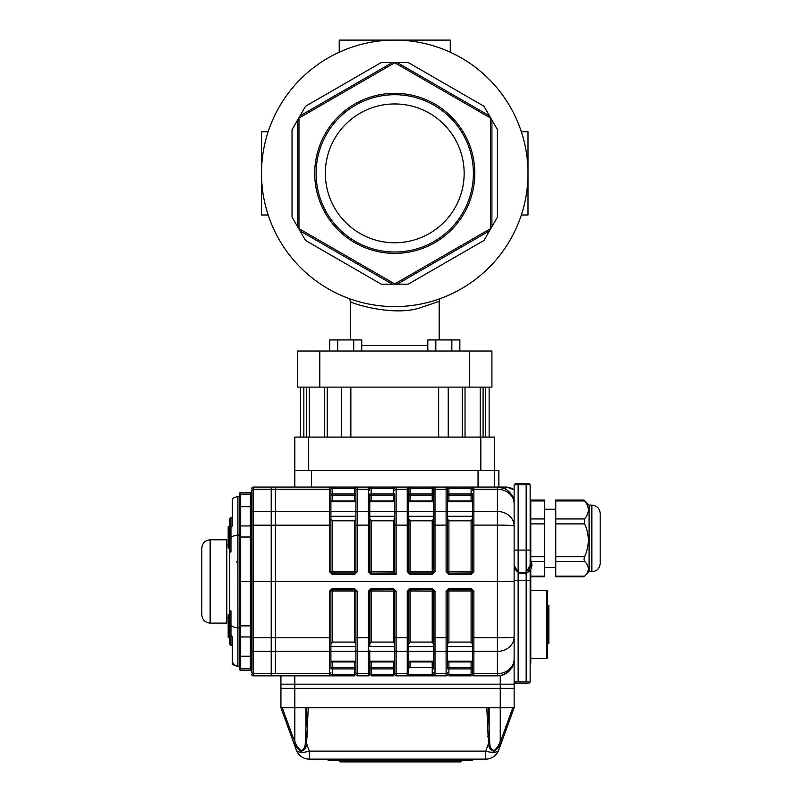 <?xml version="1.0" encoding="UTF-8"?>
<svg xmlns="http://www.w3.org/2000/svg" width="802" height="802" viewBox="0 0 802 802"><rect width="100%" height="100%" fill="white"/><g stroke="black" fill="none" stroke-linecap="round" stroke-linejoin="round"><path stroke-width="1.2" d="M469.711 387.115L491.917 387.115L491.917 351.025L297.592 351.025L297.592 387.115L469.711 387.115L469.711 351.025M394.754 40.1A133.252 133.252 0 0 1 510.152 239.978A133.252 133.252 0 0 1 279.347 239.978A133.252 133.252 0 0 1 394.754 40.1M394.754 253.382A80.03 80.03 0 0 0 464.067 133.343A80.03 80.03 0 0 0 325.442 133.343A80.03 80.03 0 0 0 394.754 253.382M394.754 283.948L490.533 228.65L490.533 118.054L394.754 62.756L298.976 118.054L298.976 228.65L394.754 283.948L392.348 284.169L299.988 230.846L305.542 240.46L297.592 226.675L297.592 120.029L292.038 129.653L299.988 115.869L392.348 62.546L381.241 62.546L397.16 62.546L489.511 115.869L483.967 106.255L491.917 120.029L491.917 226.675L497.471 217.061L489.511 230.846L397.16 284.169L408.258 284.169L394.754 284.169M305.542 106.255L299.988 115.869L305.542 106.255L381.241 62.546M408.258 62.546L397.16 62.546L408.258 62.546L483.967 106.255M497.471 129.653L491.917 120.029L497.471 129.653L497.471 217.061M483.967 240.46L489.511 230.846L483.967 240.46L408.258 284.169M381.241 284.169L392.348 284.169L381.241 284.169L305.542 240.46M292.038 217.061L297.592 226.675L292.038 217.061L292.038 129.653M350.334 339.928L350.334 301.372L349.682 298.755M439.175 339.928L439.175 301.372L420.208 307.757C392.709 317.111 348.629 302.534 350.334 301.372M394.754 103.949A69.403 69.403 0 0 1 454.854 208.059A69.403 69.403 0 0 1 334.645 208.059A69.403 69.403 0 0 1 394.754 103.949M394.754 251.998A78.646 78.646 0 0 0 462.864 134.034A78.646 78.646 0 0 0 326.645 134.034A78.646 78.646 0 0 0 394.754 251.998M521.34 214.996L528.007 214.996L528.007 131.708L521.34 131.708M268.169 214.996L261.502 214.996L261.502 131.708L268.169 131.708M450.273 52.22L450.273 40.1L339.226 40.1L339.226 52.22M433.621 661.961L408.639 661.961L408.639 661.219L433.621 661.219M433.621 651.394L433.621 646.592L408.639 646.592L408.639 651.394L433.621 651.394M408.639 644.036L410.022 642.081L432.228 642.081L433.621 644.036L433.621 591.164L432.228 589.781L410.022 589.781L408.639 591.164L408.639 674.452A1.383 1.383 0 0 1 407.246 675.835L396.138 675.835A1.383 1.383 0 0 1 394.754 674.452L394.754 646.592L369.772 646.592L369.772 644.036L371.156 642.081L393.361 642.081L394.754 644.036L394.754 591.164L393.361 589.781L371.156 589.781L369.772 591.164L369.772 646.592M355.887 661.961L330.905 661.961M355.887 651.394L355.887 646.592L330.905 646.592L330.905 651.394L355.887 651.394M271.216 675.835L253.171 675.835L271.216 675.835L271.216 673.61L271.216 675.835L332.289 675.835L329.512 675.835L329.512 637.801L330.905 637.73L330.905 644.036L332.289 642.081L354.504 642.081L355.887 644.036L355.887 591.164L357.271 591.234L354.504 588.457L332.289 588.457L329.512 591.234L330.905 591.164L330.905 668.898A1.383 1.383 0 0 1 332.289 667.515A1.383 1.383 0 0 0 330.905 668.898A1.383 1.383 0 0 1 332.289 667.515L354.504 667.515L354.504 661.961M472.488 661.961L447.496 661.961L447.496 661.219L472.488 661.219M472.488 651.394L447.496 651.394L447.496 646.592L472.488 646.592M447.496 672.407A1.383 1.203 180 0 1 446.112 673.61L446.112 637.801L447.496 637.73L447.496 644.036L448.889 642.081L471.095 642.081L472.488 644.036L472.488 591.164L471.095 589.781L448.889 589.781L447.496 591.164L447.496 668.898A1.383 1.383 0 0 1 448.889 667.515A1.383 1.383 0 0 0 447.496 668.898A1.383 1.383 0 0 1 448.889 667.515L448.889 674.452L447.496 674.452A1.383 1.383 0 0 1 446.112 675.835L407.246 675.835L408.639 674.452L432.228 674.452L432.228 667.515L410.022 667.515A1.383 1.383 0 0 0 408.639 668.898L408.639 674.452M394.754 661.961L369.772 661.961L369.772 661.219L394.754 661.219M394.754 500.939L369.772 500.939M394.754 516.308L369.772 516.308L369.772 511.506L394.754 511.506M371.156 520.819L371.156 573.119L394.754 573.119L394.754 518.864L393.361 520.819L371.156 520.819L369.772 518.864L369.772 571.736L368.379 571.666L371.156 574.443L396.138 574.443L394.754 573.119L394.754 494.002A1.383 1.383 0 0 1 393.361 495.385L371.156 495.385A1.383 1.383 0 0 1 369.772 494.002L369.772 571.736L371.156 573.119A1.383 1.383 0 0 1 370.634 573.019M472.488 500.939L447.496 500.939M472.488 516.308L447.496 516.308L447.496 511.506L472.488 511.506M471.616 573.019A1.383 1.383 0 0 1 471.095 573.119L472.488 571.736L472.488 518.864L471.095 520.819L448.889 520.819L447.496 518.864L447.496 571.736L446.112 571.666L448.889 574.443L471.095 574.443L473.872 571.666L472.488 571.736L472.488 494.002A1.383 1.383 0 0 1 471.095 495.385L448.889 495.385A1.383 1.383 0 0 1 447.496 494.002L448.889 494.002L448.889 500.939M433.621 500.939L408.639 500.939M433.621 516.308L433.621 511.506L408.639 511.506L408.639 516.308L433.621 516.308M410.022 520.819L410.022 571.886L432.228 571.886L432.228 573.119L433.621 571.736L433.621 518.864L432.228 520.819L410.022 520.819L408.639 518.864L408.639 571.736L410.022 573.119L432.228 573.119A1.383 1.383 0 0 0 432.749 573.019M355.887 500.939L330.905 500.939M355.887 516.308L355.887 511.506L330.905 511.506L330.905 516.308L355.887 516.308M332.289 520.819L332.289 571.886L354.504 571.886L354.504 573.119L355.887 571.736L355.887 518.864L354.504 520.819L332.289 520.819L330.905 518.864L330.905 571.736L332.289 573.119L354.504 573.119A1.383 1.383 0 0 0 355.015 573.019M282.264 707.765L292.62 736.226L291.467 736.697L280.931 707.765L280.931 688.337L514.132 688.337L514.132 684.166L280.931 684.166L280.931 675.835M280.931 707.765L514.132 707.765L514.132 688.337L500.247 688.337L500.247 684.166L514.132 684.166L514.132 659.184A16.662 16.662 0 0 1 497.471 675.835L473.872 675.835A1.383 1.383 0 0 1 472.488 674.452L472.488 591.164L473.872 591.234L471.095 588.457L471.095 591.014L448.889 591.014L448.889 642.081M488.228 707.765L489.751 743.023C489.892 747.514 491.405 749.97 494.303 750.391C496.969 748.206 498.954 745.138 500.247 741.188L500.247 688.337L294.815 688.337L294.815 684.166L500.247 684.166L500.247 675.605C509.741 672.457 514.373 666.983 514.132 659.184A16.662 16.662 0 0 1 497.471 675.835L497.471 673.61L473.872 673.61L473.872 675.835A1.383 1.383 0 0 1 472.488 674.452L471.095 674.452L471.095 668.898L447.496 668.898M394.754 668.898L393.361 668.898L393.361 667.515A1.383 1.383 0 0 1 394.754 668.898A1.383 1.383 0 0 0 393.361 667.515A1.383 1.383 0 0 1 394.754 668.898L394.754 674.452L371.156 674.452L371.156 675.835L393.361 675.835L393.361 668.898L371.156 668.898L371.156 674.452L369.772 674.452L369.772 668.898A1.383 1.383 0 0 1 371.156 667.515A1.383 1.383 0 0 0 369.772 668.898A1.383 1.383 0 0 1 371.156 667.515L393.361 667.515L393.361 661.961M369.772 672.407A1.383 1.203 180 0 1 368.379 673.61L368.379 651.394A1.383 1.203 180 0 0 369.772 650.191L369.772 674.452A1.383 1.383 0 0 1 368.379 675.835L357.271 675.835A1.383 1.383 0 0 1 355.887 674.452L355.887 591.164L354.504 589.781L332.289 589.781L330.905 591.164L332.289 591.014L332.289 642.081M311.467 487.065L311.467 470.403L478.042 470.403L478.042 487.065M294.815 470.403L494.694 470.403L494.694 437.09L294.815 437.09L294.815 487.065M355.887 668.898L355.887 674.452L354.504 674.452L354.504 667.515A1.383 1.383 0 0 1 355.887 668.898A1.383 1.383 0 0 0 354.504 667.515A1.383 1.383 0 0 1 355.887 668.898L332.289 668.898L332.289 674.452L330.905 674.452A1.383 1.383 0 0 1 329.512 675.835A1.383 1.383 0 0 0 330.905 674.452A1.383 1.383 0 0 1 329.512 675.835M331.777 589.881A1.383 1.383 0 0 1 332.289 589.781L332.289 588.457M369.772 644.036L369.772 637.73L368.379 637.801L368.379 591.234L371.156 591.014L371.156 642.081M371.156 588.457L393.361 588.457L396.138 591.234L396.138 651.394A1.383 1.203 180 0 1 394.754 650.191L394.754 591.164L371.156 591.014L371.156 588.457L368.379 591.234M393.882 589.881A1.383 1.383 0 0 0 393.361 589.781L393.361 642.081M408.639 668.898A1.383 1.383 0 0 1 410.022 667.515L410.022 661.961M432.228 661.961L432.228 667.515A1.383 1.383 0 0 1 433.621 668.898L433.621 591.164L410.022 591.014L410.022 642.081M432.749 589.881A1.383 1.383 0 0 0 432.228 589.781L432.228 642.081M409.501 589.881A1.383 1.383 0 0 1 410.022 589.781L410.022 591.014L407.246 591.234L407.246 637.801L394.754 637.73M472.488 674.452L472.488 668.898A1.383 1.383 0 0 0 471.095 667.515L448.889 667.515L448.889 661.961M448.368 589.881A1.383 1.383 0 0 1 448.889 589.781L448.889 591.014L446.112 591.234L446.112 637.801L433.621 637.73M354.504 500.939L354.504 495.385L332.289 495.385L332.289 500.939M354.504 573.119L354.504 574.443L332.289 574.443L329.512 571.666L329.512 487.065L332.289 487.065L329.512 487.065A1.383 1.383 0 0 1 330.905 488.448L330.905 571.736L332.289 571.886L332.289 573.119A1.383 1.383 0 0 1 331.777 573.019M330.905 672.407A1.383 1.203 0 0 1 329.512 673.61L275.377 673.61L275.377 487.065L329.512 487.065A1.383 1.383 0 0 1 330.905 488.448L332.289 488.448L332.289 494.002L330.905 494.002A1.383 1.383 0 0 0 332.289 495.385L332.289 494.002L354.504 494.002L354.504 488.448L355.887 488.448L355.887 494.002A1.383 1.383 0 0 1 354.504 495.385L354.504 494.002L355.887 494.002M355.887 571.736L355.887 488.448A1.383 1.383 0 0 1 357.271 487.065L354.504 487.065L357.271 487.065L357.271 571.666L354.504 571.886L354.504 520.819M394.744 573.119L393.361 571.886L393.361 520.819M432.228 500.939L432.228 495.385L410.022 495.385L410.022 500.939M432.228 573.119L432.228 574.443L410.022 574.443L407.246 571.666L407.246 487.065L410.022 487.065L407.246 487.065A1.383 1.383 0 0 1 408.639 488.448L408.639 571.736L410.022 571.886L410.022 573.119A1.383 1.383 0 0 1 409.501 573.019M369.772 488.448A1.383 1.383 0 0 0 368.379 487.065A1.383 1.383 0 0 1 369.772 488.448L371.156 488.448L371.156 487.065L368.379 487.065L407.246 487.065A1.383 1.383 0 0 1 408.639 488.448L410.022 488.448L410.022 494.002L408.639 494.002A1.383 1.383 0 0 0 410.022 495.385L410.022 494.002L432.228 494.002L432.228 488.448L433.621 488.448L433.621 494.002A1.383 1.383 0 0 1 432.228 495.385L432.228 494.002L433.621 494.002M433.621 571.736L433.621 488.448A1.383 1.383 0 0 1 435.005 487.065L432.228 487.065L435.005 487.065L435.005 571.666L432.228 571.886L432.228 520.819M447.496 512.709A1.383 1.203 180 0 0 446.112 511.506L446.112 487.065L448.889 487.065L446.112 487.065A1.383 1.383 0 0 1 447.496 488.448L447.496 571.736L448.889 573.119A1.383 1.383 0 0 1 448.368 573.019M433.621 591.164L435.005 591.234L432.228 588.457L410.022 588.457L407.246 591.234M514.132 581.45L514.132 659.184A16.662 14.426 180 0 1 497.471 673.61L497.471 487.065A16.662 16.662 0 0 1 514.132 503.716L514.132 581.45L275.377 581.45L275.377 487.065L271.216 487.065L271.216 489.29L271.216 487.065L253.171 487.065L253.171 581.45L251.778 581.45L251.778 490.493A1.383 1.203 0 0 1 253.171 489.29L271.216 489.29L271.216 511.506L271.216 489.29L329.512 489.29A1.383 1.203 -0 0 1 330.905 490.493M435.005 487.065A1.383 1.383 0 0 0 433.621 488.448A1.383 1.383 0 0 1 435.005 487.065L446.112 487.065A1.383 1.383 0 0 1 447.496 488.448L448.889 488.448L448.889 487.065L473.872 487.065L471.095 487.065L471.095 488.448L472.488 488.448A1.383 1.383 0 0 1 473.872 487.065A1.383 1.383 0 0 0 472.488 488.448A1.383 1.383 0 0 1 473.872 487.065L473.872 489.29A1.383 1.203 180 0 0 472.488 490.493M332.289 487.065L354.504 487.065L354.504 488.448L332.289 488.448L332.289 487.065M369.772 490.493A1.383 1.203 180 0 0 368.379 489.29L368.379 487.065L357.271 487.065M396.138 487.065L393.361 487.065L393.361 488.448L394.754 488.448A1.383 1.383 0 0 1 396.138 487.065A1.383 1.383 0 0 0 394.754 488.448A1.383 1.383 0 0 1 396.138 487.065L396.138 489.29A1.383 1.203 180 0 0 394.754 490.493M410.022 487.065L432.228 487.065L432.228 488.448L410.022 488.448L410.022 487.065M472.488 512.709A1.383 1.203 0 0 1 473.872 511.506L473.872 489.29L497.471 489.29A16.662 14.426 180 0 1 514.132 503.716A16.662 16.662 0 0 0 497.471 487.065L473.872 487.065M471.095 675.835L448.889 675.835L448.889 674.452L471.095 674.452L471.095 675.835M432.228 675.835L435.005 675.835A1.383 1.383 0 0 1 433.621 674.452L432.228 674.452L432.228 675.835L407.246 675.835L407.246 637.801L408.639 637.73M354.504 675.835L332.289 675.835L332.289 674.452L354.504 674.452L354.504 675.835M407.246 571.666L408.639 571.736M329.512 571.666L330.905 571.736M396.138 591.234L394.754 591.164M472.488 668.898L471.095 668.898L471.095 667.515A1.383 1.383 0 0 1 472.488 668.898A1.383 1.383 0 0 0 471.095 667.515L471.095 661.961M498.864 487.115L498.864 470.403L494.694 470.403L494.694 487.065M448.889 520.819L448.889 573.119L471.095 573.119L471.095 574.443M497.471 487.065L504.187 488.478M435.005 591.234L435.005 675.835A1.383 1.383 0 0 1 433.621 674.452A1.383 1.383 0 0 0 435.005 675.835A1.383 1.383 0 0 1 433.621 674.452M408.639 650.191A1.383 1.203 180 0 1 407.246 651.394L396.138 651.394L396.138 675.835A1.383 1.383 0 0 1 394.754 674.452A1.383 1.383 0 0 0 396.138 675.835A1.383 1.383 0 0 1 394.754 674.452M355.887 650.191A1.383 1.203 0 0 0 357.271 651.394L357.271 675.835A1.383 1.383 0 0 1 355.887 674.452A1.383 1.383 0 0 0 357.271 675.835A1.383 1.383 0 0 1 355.887 674.452M498.864 487.065L505.801 487.065A13.885 13.885 0 0 1 514.132 489.842A13.885 13.885 0 0 0 505.801 487.065A13.885 13.885 0 0 1 510.824 487.997L510.854 488.017M530.152 499.556L530.784 499.556L530.784 550.022M530.784 550.393L530.784 560.488M530.784 569.089L530.784 663.344L530.152 663.344M329.512 591.234L329.512 637.801L271.216 637.801L271.216 651.394L271.216 637.801L253.171 637.801L253.171 673.61L271.216 673.61L271.216 651.394L271.216 673.61L275.377 673.61L275.377 581.45L271.216 581.45L271.216 511.506L271.216 637.801L271.216 581.45L253.171 581.45L253.171 637.801L251.778 637.73L251.778 581.45L250.394 581.45L250.394 492.608A1.383 1.383 0 0 0 251.778 491.225M530.152 549.159L530.964 550.262M526.713 571.315A7.499 7.499 0 0 0 530.152 562.523A7.499 7.499 0 0 1 526.713 571.315M530.152 559.515A8.882 8.882 0 0 1 518.242 572.287M518.072 572.177A8.882 8.882 0 0 1 514.152 565.38L518.132 572.287L526.152 572.287L530.152 565.35L530.152 484.799L514.132 484.799L514.132 550.082L518.132 550.082L518.132 484.799M472.488 759.123L472.488 760.517L328.128 760.517L328.128 759.123M308.239 707.765L306.615 743.614C306.113 748.266 304.209 750.792 300.91 751.173C297.743 749.329 295.316 746.241 293.642 741.92L296.299 749.99L291.467 736.697M293.642 741.92L294.815 741.188C296.108 745.138 298.083 748.206 300.75 750.391C303.647 749.97 305.171 747.514 305.301 743.023L306.825 707.765M514.132 707.765L498.764 749.99A13.885 13.885 0 0 1 485.711 759.123L485.711 751.113L309.341 751.113L309.341 759.123A13.885 13.885 0 0 1 296.299 749.99A13.885 5.574 160 0 0 309.341 751.113L306.615 743.614A1.383 0.581 -170.8 0 1 305.301 743.023M307.276 736.737A1.383 0.581 -178.1 0 1 305.893 736.146L305.893 707.765M500.247 741.188L501.42 741.92C499.746 746.241 497.32 749.329 494.142 751.173C490.854 750.792 488.949 748.266 488.448 743.614L486.824 707.765M500.308 741.379L502.433 736.226L503.596 736.697L501.42 741.92M489.751 743.023A1.383 0.581 170.8 0 1 488.448 743.614L485.711 751.113A13.885 5.574 20 0 0 498.764 749.99M489.17 707.765L489.17 736.146A1.383 0.581 178.1 0 1 487.786 736.737M294.815 675.835L294.815 684.166L280.931 684.166L280.931 688.337L294.815 688.337L294.815 741.188M309.341 759.123L485.711 759.123M339.226 761.068L461.381 761.068L460.548 761.9L340.068 761.9L339.226 760.517M548.829 605.33L548.829 643.635L547.445 643.635L547.445 605.33L548.829 605.33M547.445 591.024L547.445 657.931L546.884 658.492L546.884 590.472L547.445 591.024M530.784 590.472L546.884 590.472M530.784 500.057L544.668 500.057L544.668 576.778L530.784 576.778M584.628 500.659L584.628 500.959C589.56 506.934 589.56 512.929 584.628 518.934L584.628 523.886C589.56 534.794 589.56 545.731 584.628 556.698L583.986 559.425L584.628 561.35C589.56 566.272 589.56 571.224 584.628 576.177L555.766 576.177L555.766 576.778L583.996 576.778M584.628 523.886L555.766 523.886L555.766 518.934L584.628 518.934M584.628 561.35L555.766 561.35L555.766 556.698L584.628 556.698M584.628 500.959L555.766 500.959L555.766 500.057L583.996 500.057M591.856 505.11C596.919 505.601 599.696 508.378 600.187 513.43L600.187 563.405C599.696 568.468 596.919 571.245 591.856 571.736L591.856 505.11L589.089 505.11L584.347 500.368M600.187 521.35L600.187 555.495M555.766 500.959L555.766 518.934M555.766 561.35L555.766 576.177M555.766 523.886L555.766 556.698M591.856 571.736L589.089 571.736L589.089 505.11M201.813 614.763L201.813 548.137L201.813 614.763C202.304 619.826 205.081 622.603 210.144 623.094L226.796 623.094L226.796 539.806L210.144 539.806L210.144 623.094M232.349 498.894A8.331 8.331 0 0 1 237.903 496.779A8.331 8.331 0 0 0 232.349 498.894L232.349 525.932L230.956 527.315L230.956 537.661L230.956 517.601L229.572 518.984L229.572 552.297L230.956 551.956L230.956 537.661A8.331 5.554 0 0 1 237.903 535.185L237.903 496.779A1.383 1.383 0 0 0 239.287 495.385A1.383 1.383 0 0 1 237.903 496.779A1.383 1.383 0 0 0 239.287 495.385A1.383 1.383 0 0 1 237.903 496.779A1.383 1.383 0 0 0 239.287 495.385M229.673 552.197L230.956 550.914L230.956 551.956M230.956 550.914L229.572 552.297L229.572 610.603L230.956 611.986L229.673 610.703M232.369 661.028C232.901 664.156 234.745 665.85 237.903 666.121A8.331 8.331 0 0 1 232.349 664.006L232.349 636.968L230.956 635.585L230.956 645.299L229.572 643.916L229.572 610.603L230.956 610.944L230.956 625.239A8.331 5.554 0 0 0 237.903 627.715L237.903 535.185A1.383 0.922 180 0 0 239.287 534.252L239.287 628.648A1.383 0.922 180 0 0 237.903 627.715L237.903 666.121A1.383 1.383 0 0 1 239.287 667.515L239.287 668.898A1.383 1.383 0 0 0 240.68 670.292L250.394 670.292A1.383 1.383 0 0 1 251.778 671.675A1.383 1.383 0 0 0 250.394 670.292L250.394 656.206L251.778 657.008L251.778 670.001A1.383 1.203 180 0 0 250.394 668.798L240.68 668.798L240.68 670.292A1.383 1.383 0 0 1 239.287 668.898L239.287 655.404L240.68 656.206L250.394 656.206L250.394 625.871L251.778 627.254M229.572 526.513L228.189 526.513L228.189 548.077L229.572 548.077L229.572 553.691M232.349 512.047L232.349 517.601L230.956 517.601M230.956 645.299L232.349 645.299L232.349 650.853M230.956 635.585L230.956 625.239L230.956 635.585M251.778 667.515L251.778 637.73M251.778 672.407A1.383 1.203 180 0 0 253.171 673.61L253.171 675.835A1.383 1.383 0 0 1 251.778 674.452A1.383 1.383 0 0 0 253.171 675.835A1.383 1.383 0 0 1 251.778 674.452M251.778 488.448A1.383 1.383 0 0 1 253.171 487.065A1.383 1.383 0 0 0 251.778 488.448M251.778 535.646L250.394 537.029L240.68 537.029L240.68 581.45L250.394 581.45L250.394 625.871L240.68 625.871L240.68 668.798A1.383 1.203 0 0 1 239.287 667.595M239.287 655.404L239.287 507.496L240.68 506.694L250.394 506.694L251.778 505.892L251.778 518.984M251.778 643.916L251.778 657.008M239.287 507.496L239.287 495.305A1.383 1.203 0 0 1 240.68 494.102L240.68 492.608A1.383 1.383 0 0 0 239.287 494.002L239.287 495.305L239.287 494.002A1.383 1.383 0 0 1 240.68 492.608L250.394 492.608M239.287 538.423A1.383 1.383 0 0 1 240.68 537.029L239.287 538.423L239.287 525.932L240.68 525.932L240.68 537.029M239.287 581.45L240.68 581.45L240.68 625.871L239.287 624.477A1.383 1.383 0 0 0 240.68 625.871A1.383 1.383 0 0 1 239.287 624.477M237.903 666.121A1.383 1.383 0 0 1 239.287 667.515M229.572 637.349L228.189 637.349L228.189 618.743L229.572 618.743M228.189 634.593L229.572 634.593M228.189 529.099L229.572 529.099M228.189 544.157L229.572 544.157M229.572 548.077L229.572 614.823L228.189 614.823L228.189 618.743M228.189 633.801L229.572 633.801M240.68 670.292A1.383 1.383 0 0 1 239.287 668.898L239.287 661.149M228.189 617.911L226.796 617.54M515.475 683.334L528.809 683.334L530.152 681.981L514.132 681.981L515.475 683.334M514.132 484.799L515.475 483.456L528.809 483.456L530.152 484.799M514.132 580.618L530.152 580.618L530.152 570.072M530.152 567.064L530.152 565.35M526.152 681.981L526.152 573.109M518.132 681.981L518.132 550.082L526.152 550.082L526.152 484.799M526.152 572.287L526.152 550.082L530.152 550.082M530.152 580.618L530.152 681.981M473.872 591.234L473.872 651.394L497.471 651.394A16.662 14.426 180 0 0 514.132 636.968L514.132 636.968A16.662 0.822 180 0 1 497.471 637.801L472.488 637.73M329.672 351.025L329.672 339.928L337.692 339.928L337.692 351.025M353.712 351.025L353.712 339.928L337.692 339.928M361.722 351.025L361.722 339.928L353.712 339.928M451.847 351.025L451.847 339.928L427.817 339.928L427.817 351.025M435.827 351.025L435.827 339.928M459.857 351.025L459.857 339.928L451.847 339.928M361.722 345.482L427.817 345.482M319.797 387.115L319.797 351.025M355.887 661.219L330.905 661.219M394.754 651.394L369.772 651.394M394.754 501.681L369.772 501.681M472.488 501.681L447.496 501.681M433.621 501.681L408.639 501.681M355.887 501.681L330.905 501.681M332.289 661.961L332.289 668.898L330.905 668.898M354.504 642.081L354.504 591.014L332.289 591.014L332.289 589.781M354.504 588.457L354.504 591.014L355.887 591.164M371.156 661.961L371.156 668.898L369.772 668.898M471.095 642.081L471.095 591.014L472.488 591.164M393.361 500.939L393.361 488.448L371.156 488.448L371.156 494.002L369.772 494.002M394.754 494.002L371.156 494.002L371.156 500.939M369.772 571.736L393.361 571.886M407.246 487.065A1.383 1.383 0 0 1 408.639 488.448A1.383 1.383 0 0 0 407.246 487.065M471.095 500.939L471.095 488.448L448.889 488.448L448.889 494.002L472.488 494.002M447.496 571.736L471.095 571.886L471.095 520.819M472.488 571.736L471.095 571.886L471.095 573.119M446.112 487.065A1.383 1.383 0 0 1 447.496 488.448A1.383 1.383 0 0 0 446.112 487.065M330.905 650.191A1.383 1.203 180 0 1 329.512 651.394L253.171 651.394A1.383 1.203 180 0 1 251.778 650.191M357.271 591.234L357.271 651.394L368.379 651.394L368.379 637.801L355.887 637.73M471.095 588.457L448.889 588.457L446.112 591.234M472.488 525.17L473.872 525.099L473.872 511.506L497.471 511.506A16.662 14.426 180 0 1 514.132 525.932A16.662 0.822 180 0 0 497.471 525.099L473.872 525.099L473.872 571.666M446.112 571.666L446.112 525.099L433.621 525.17M432.228 574.443L435.005 571.666M408.639 525.17L396.138 525.099L396.138 574.443M368.379 571.666L368.379 525.099L355.887 525.17M354.504 574.443L357.271 571.666M330.905 525.17L251.778 525.17M330.905 512.709A1.383 1.203 0 0 0 329.512 511.506L253.171 511.506A1.383 1.203 0 0 0 251.778 512.709M433.621 490.493A1.383 1.203 0 0 1 435.005 489.29L446.112 489.29A1.383 1.203 -0 0 1 447.496 490.493M447.496 525.17L446.112 525.099L446.112 511.506L435.005 511.506A1.383 1.203 0 0 0 433.621 512.709M408.639 512.709A1.383 1.203 0 0 0 407.246 511.506L396.138 511.506L396.138 489.29L407.246 489.29A1.383 1.203 -0 0 1 408.639 490.493M369.772 512.709A1.383 1.203 180 0 0 368.379 511.506L368.379 489.29L357.271 489.29A1.383 1.203 0 0 0 355.887 490.493M369.772 525.17L368.379 525.099L368.379 511.506L357.271 511.506A1.383 1.203 0 0 0 355.887 512.709M394.754 512.709A1.383 1.203 180 0 1 396.138 511.506L396.138 525.099L394.754 525.17M433.621 650.191A1.383 1.203 180 0 0 435.005 651.394L446.112 651.394A1.383 1.203 0 0 0 447.496 650.191M446.112 675.835L446.112 673.61L435.005 673.61A1.383 1.203 180 0 1 433.621 672.407M472.488 672.407A1.383 1.203 0 0 0 473.872 673.61L473.872 651.394A1.383 1.203 180 0 1 472.488 650.191M408.639 672.407A1.383 1.203 180 0 1 407.246 673.61L396.138 673.61A1.383 1.203 180 0 1 394.754 672.407M368.379 675.835L368.379 673.61L357.271 673.61A1.383 1.203 180 0 1 355.887 672.407M371.156 573.119L371.156 574.443M393.361 588.457L393.361 589.781M410.022 589.781L410.022 588.457M432.228 589.781L432.228 588.457M448.889 588.457L448.889 589.781M448.889 573.119L448.889 574.443M410.022 574.443L410.022 573.119M332.289 574.443L332.289 573.119M505.801 489.29L505.801 487.065M530.784 624.477L530.152 624.477M530.784 538.423L530.152 538.423M514.132 500.939A8.331 8.331 0 0 0 511.706 495.075M292.62 736.226L294.755 741.379M502.433 736.226L512.799 707.765M530.784 556.698L544.668 556.698M544.668 561.35L531.195 561.35M530.784 576.177L544.668 576.177M544.668 500.959L530.784 500.959M530.784 518.934L544.668 518.934M544.668 523.886L530.784 523.886M239.287 592.558L239.287 645.299M239.287 660.297L239.287 636.968L251.778 636.968M251.778 525.932L240.68 525.932L240.68 494.102L250.394 494.102A1.383 1.203 0 0 0 251.778 492.899M250.394 670.292A1.383 1.383 0 0 1 251.778 671.675M306.414 437.09L306.414 387.115M309.301 387.115L309.301 437.09M462.313 437.09L462.313 387.115M465.03 387.115L465.03 437.09M438.644 387.115L438.644 437.09M448.228 387.115L448.228 437.09M341.271 387.115L341.271 437.09M350.855 387.115L350.855 437.09M480.819 437.09L480.819 470.403M308.69 437.09L308.69 470.403M327.196 387.115L327.196 437.09M483.095 387.115L483.095 437.09M324.469 437.09L324.469 387.115M480.208 437.09L480.208 387.115M439.175 301.372L439.827 298.755M514.132 489.791L506.924 487.105M461.381 761.068L461.381 760.517M530.784 658.492L546.884 658.492M555.766 509.27L544.668 509.27M555.766 567.565L544.668 567.565M589.089 571.736L584.347 576.478M210.144 539.806C205.081 540.297 202.304 543.074 201.813 548.137M236.51 562.022L237.903 560.628M226.796 545.36L228.189 544.989M489.14 387.115L489.14 437.09M300.369 387.115L300.369 437.09M303.838 387.115L303.838 437.09M485.671 387.115L485.671 437.09"/></g></svg>
